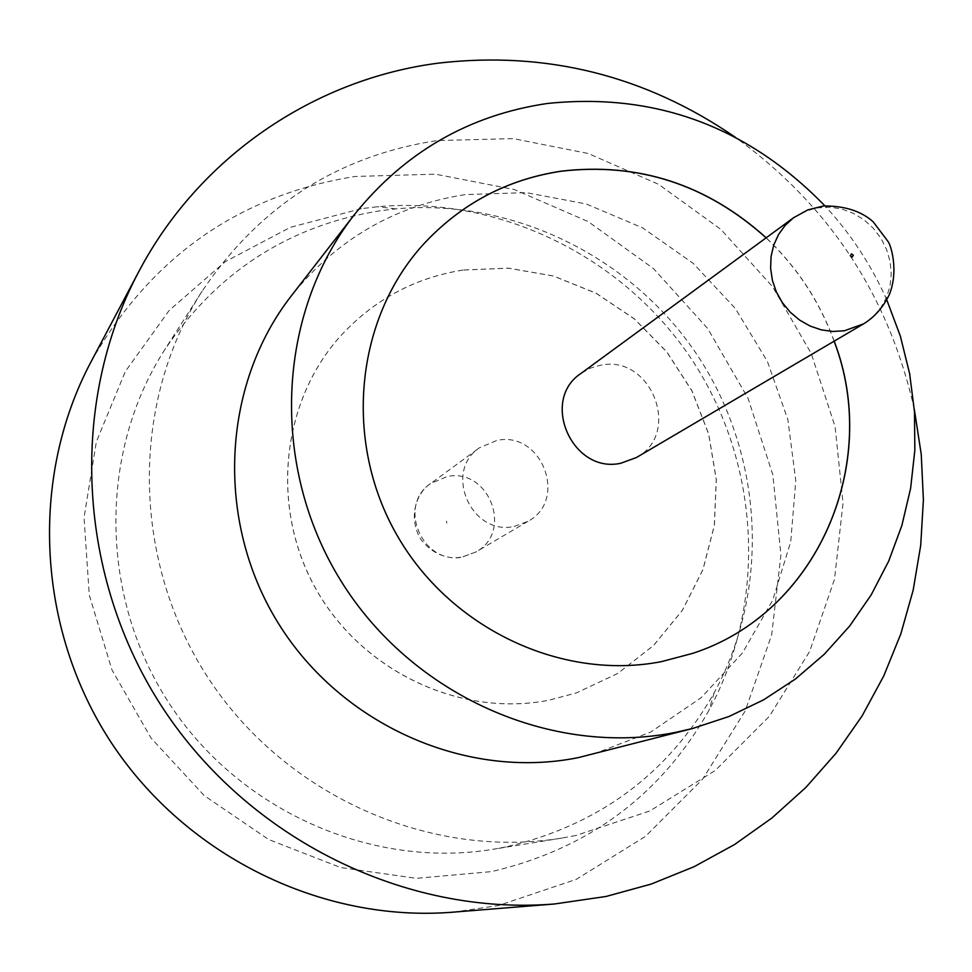 <?xml version="1.0" encoding="UTF-8"?>
<svg xmlns="http://www.w3.org/2000/svg" width="972" height="972" viewBox="0 0 972 972"><rect width="100%" height="100%" fill="white"/><g stroke="black" fill="none" stroke-linecap="round" stroke-linejoin="round"><path stroke-width="0.73" stroke-dasharray="4.86 3.65" d="M636.344 457.569C682.077 433.536 651.447 354.367 600.757 365.168L590.369 368.145L580.977 373.43M361.402 208.664L290.397 227.314L225.164 261.723L169.104 310.518L125.327 371.498L96.362 441.713L84.042 517.566L89.278 595.034L111.974 669.89L151 738.003L204.229 795.594L268.661 839.529L340.71 867.559L416.393 878.336L491.625 871.605C588.473 848.884 660.899 795.157 708.916 710.398C767.831 601.996 760.177 463.717 692.392 360.405C624.328 257.276 500.373 195.53 377.5 206.744L361.402 208.664M505.853 846.94L493.096 849.297C372.264 869.235 240.206 811.377 169.784 704.299C99.314 597.258 98.415 453.074 164.547 350.005C217.278 271.723 289.231 225.297 380.417 210.717L395.847 208.871C513.69 198.069 632.821 257.398 698.248 356.554C763.421 455.88 770.784 588.753 714.226 692.708C668.141 773.955 598.679 825.374 505.853 846.94M575.91 835.483L562.035 838.046C430.523 859.795 285.95 796.238 208.664 678.711C131.305 561.233 130.139 403.319 202.152 291.138C259.573 206.003 337.843 155.812 436.987 140.576L513.325 138.607L588.352 153.527L658.615 184.34L720.932 229.453L772.57 286.691L811.207 353.419L835.094 426.647L843.04 503.046L834.523 579.166L809.664 651.422L769.374 716.291L715.271 770.468L649.758 810.988L575.91 835.483M593.236 754.199L650.718 732.05L701.249 697.641L742.523 652.88L772.752 600.04L790.734 541.72L795.789 480.642L787.855 419.625L767.382 361.39L735.354 308.513L693.206 263.351L642.771 227.958L586.274 203.974L526.229 192.626L465.345 194.594C394.863 205.566 336.907 239.246 291.491 295.658M886.78 299.874C871.362 265.101 850.731 233.754 824.888 205.833M914.3 409.2C888.93 296.01 829.298 205.384 735.379 137.307M452.891 912.173L498.296 905.576L576.25 879.368L645.444 836.382L702.61 779.167L745.257 710.836L771.671 634.874L780.917 554.988L772.849 474.895L748.015 398.241L707.64 328.463L653.585 268.673L588.218 221.616L514.431 189.564L435.505 174.17L355.072 176.467C238.942 195.117 150.879 256.973 90.894 362.046M423.282 244.434L423.257 244.458C355.327 319.108 343.031 440.863 396.588 534.636C449.866 628.556 561.597 681.141 661.397 661.653L692.428 653.439M462.927 270.046C414.983 277.725 374.366 299.51 341.075 335.425C280.993 401.497 269.851 508.174 316.495 589.955C362.896 671.871 460.789 717.53 548.925 700.204L576.323 692.939L617.742 673.462L653.634 645.444L682.441 610.27L702.975 569.628L714.396 525.366L716.303 479.475L708.697 433.986L691.967 390.841L666.841 351.913L634.424 318.889L596.091 293.192L553.481 276.012L508.441 268.138L462.927 270.046M462.879 270.082C414.947 277.761 374.329 299.558 341.026 335.474C280.957 401.533 269.815 508.198 316.459 589.98C362.848 671.895 460.74 717.555 548.876 700.229L576.262 692.963L617.682 673.487L653.573 645.469L682.38 610.295L702.902 569.653L714.323 525.39L716.243 479.512L708.637 434.022L691.906 390.878L666.78 351.961L634.364 318.925L596.043 293.24L553.433 276.048L508.392 268.187L462.879 270.082M514.188 526.423L527.918 521.369C568.45 500.058 541.805 430.608 496.984 440.401L479.488 447.764C443.038 471.639 471.444 536.228 514.188 526.423M834.183 341.16C819.639 301.356 796.967 266.911 766.179 237.8M834.11 341.208C819.554 301.417 796.894 266.96 766.094 237.861M793.65 217.679L803.455 211.957L816.14 207.996L829.942 207.133L841.898 209.053L853.392 213.33L863.999 219.818L873.306 228.238L880.936 238.274L886.61 249.525L890.085 261.553L891.239 273.897L890.012 286.06L886.452 297.578L880.693 307.99L872.953 316.872L863.537 323.883M446.464 521.089L446.865 523.118L446.464 521.089M462.939 556.786L475.806 552.035C513.775 532.061 489.038 467.313 447.084 476.572L430.705 483.497C396.564 505.877 422.954 566.02 462.939 556.786M202.152 291.138L164.547 350.005M562.035 838.046L493.096 849.297M527.918 521.369L475.806 552.035L461.992 557.102C455.139 559.046 435.48 558.645 420.572 539.01C406.77 514.941 418.519 490.738 430.705 483.497L479.488 447.764M395.847 208.871L377.5 206.744M714.226 692.708L708.916 710.398"/><path stroke-width="1.46" d="M620.816 463.243L636.344 457.569L863.537 323.883L844.401 330.772L832.883 331.476L821.267 329.86L810.016 326.009L799.519 320.031L790.2 312.158L782.387 302.693L776.373 291.977L772.412 280.41L770.614 268.442L771.063 256.511L773.736 245.066L778.536 234.519L785.255 225.285L793.65 217.679L580.977 373.43C539.788 400.355 572.423 474.166 620.816 463.243M824.888 205.833C747.602 126.433 655.067 92.328 547.309 103.482C469.112 115.036 404.789 152.094 354.379 214.642L291.491 295.658C221.58 385.167 214.861 521.15 278.296 623.222C341.512 725.416 466.633 780.224 578.279 757.625L692.514 728.514L729.085 716.461L763.579 699.852L795.461 678.991L824.28 654.265L849.637 626.077L871.191 594.876L888.675 561.184L901.87 525.488L910.618 488.345L914.834 450.291L914.494 411.885L909.634 373.649L900.351 336.142L886.78 299.874M354.379 214.642C276.753 313.944 269.596 466.171 340.905 580.831C411.946 695.648 551.938 757.37 675.917 732.305L692.514 728.514M735.379 137.307C645.469 75.561 546.665 50.811 438.955 63.059C314.843 78.817 199.284 156.528 138.595 271.99C68.72 403.538 76.885 577.319 163.187 708.637C249.646 839.857 406.017 916.11 554.477 903.984L606.127 896.451L651.131 884.095L694.105 866.696L734.528 844.547L771.938 817.987L805.897 787.417L836.054 753.239L862.091 715.939L883.742 675.99L900.825 633.89L913.17 590.162L920.715 545.304L923.4 499.851L921.237 454.313L914.3 409.2M766.179 237.8C706.838 184.401 638.495 162.19 561.16 171.169C506.91 179.419 460.959 203.828 423.318 244.409C355.375 319.059 343.08 440.826 396.649 534.6C449.915 628.532 561.658 681.117 661.458 661.628L692.465 653.427C816.954 613.478 881.446 464.154 834.183 341.16M766.094 237.861C706.766 184.461 638.422 162.251 561.099 171.242C506.849 179.48 460.91 203.889 423.257 244.458M692.392 653.451C816.869 613.502 881.361 464.191 834.11 341.208M138.595 271.99L90.894 362.046C29.573 477.58 36.462 628.799 111.343 742.754C186.369 856.624 322.522 922.768 452.891 912.173L554.477 903.984M852.165 257.106L853.355 255.259L851.472 253.886L850.281 255.733L852.165 257.106M863.537 323.883C874.399 317.273 883.001 307.529 889.331 294.638C899.112 270.07 890.546 244.276 888.019 241.469L873.245 221.883C861.435 211.167 844.899 205.857 823.661 205.955L807.975 209.831L793.65 217.679"/></g></svg>
